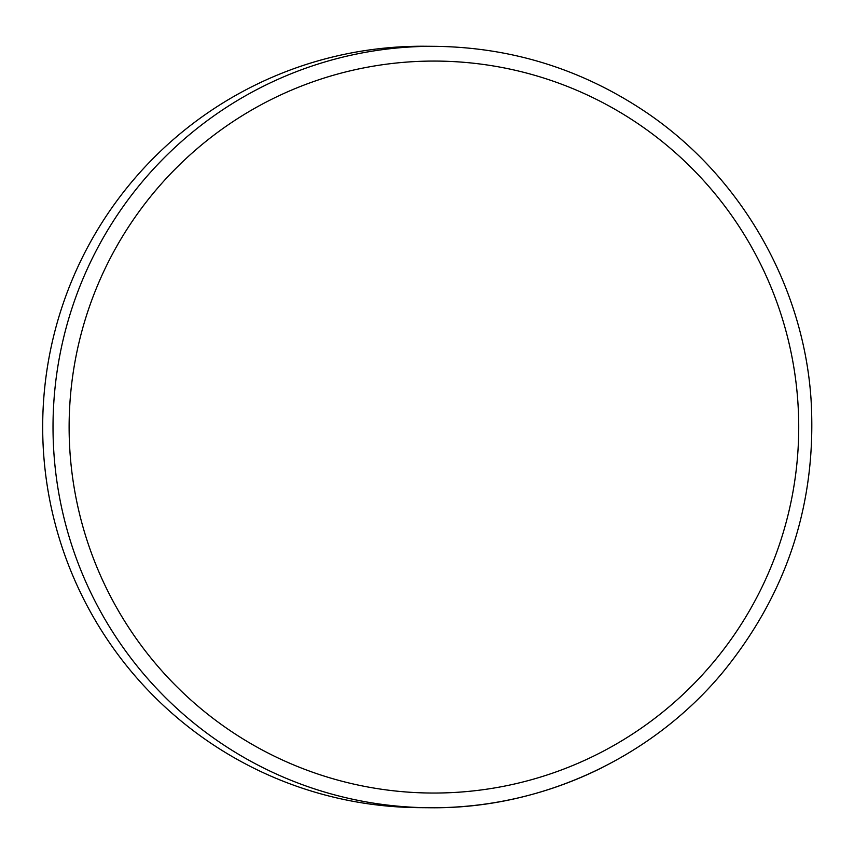 <?xml version="1.0" encoding="UTF-8"?>
<svg xmlns="http://www.w3.org/2000/svg" width="854" height="854" viewBox="0 0 854 854"><rect width="100%" height="100%" fill="white"/><g stroke="black" fill="none" stroke-linecap="round" stroke-linejoin="round"><path stroke-width="1.28" d="M107.657 590.797A365.992 364.807 -89.5 0 1 455.737 61.723A365.992 364.807 -89.5 0 1 738.39 628.651A365.992 364.807 -89.5 0 1 107.657 590.797M435.839 46.34A380.713 379.486 90.5 0 0 93.107 597.373A380.713 379.486 90.5 0 0 429.178 807.745C540.721 809.346 651.485 758.235 722.847 672.247C787.772 592.633 817.161 501.501 811.012 398.839C803.176 283.218 739.009 173.255 642.325 109.782C579.62 68.598 510.788 47.45 435.839 46.34L425.505 46.255A380.713 379.486 90.5 0 0 42.7 423.637A380.713 379.486 90.5 0 0 418.844 807.66L429.178 807.745A380.713 379.486 90.5 0 0 602.273 767.532"/></g></svg>
